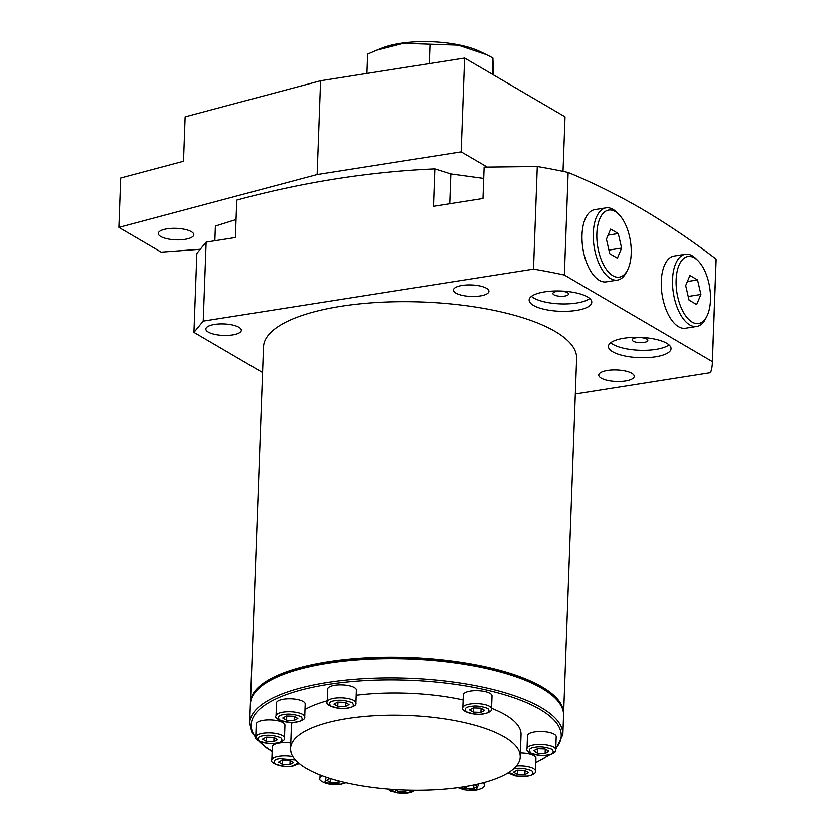 <?xml version="1.0" encoding="UTF-8"?>
<svg xmlns="http://www.w3.org/2000/svg" width="835" height="835" viewBox="0 0 835 835"><rect width="100%" height="100%" fill="white"/><g stroke="black" fill="none" stroke-linecap="round" stroke-linejoin="round"><path stroke-width="1.25" d="M486.586 54.713L480.021 51.54A60.715 19.664 -177.9 0 0 382.315 47.96L376.481 50.267L403.482 43.326L458.269 45.163L486.586 54.713L492.88 57.939L493.422 74.91M366.899 73.438L367.609 54.118L376.481 50.267M492.88 57.939L492.274 74.242M429.983 44.297L429.273 63.617M516.427 765.841A14.362 4.655 2.1 0 1 535.454 770.914L535.934 757.961A14.362 4.655 -177.9 0 0 520.372 752.753M517.314 774.243L524.85 774.473L528.565 772.469L524.756 770.246L517.22 770.016L513.504 772.01L517.314 774.243L517.47 770.016M525.006 770.381L524.85 774.473M567.476 292.688A7.839 2.536 -177.9 0 0 558.719 291.238A7.839 2.536 -177.9 0 0 552.906 293.471A7.839 2.536 -177.9 0 0 553.981 294.818A7.839 2.536 -177.9 0 0 562.738 296.279A7.839 2.536 -177.9 0 0 568.562 294.045A7.839 2.536 -177.9 0 0 567.476 292.688M646.77 339.083A7.839 2.536 -177.9 0 0 638.003 337.632A7.839 2.536 -177.9 0 0 632.189 339.866A7.839 2.536 -177.9 0 0 633.264 341.212A7.839 2.536 -177.9 0 0 642.021 342.674A7.839 2.536 -177.9 0 0 647.845 340.44A7.839 2.536 -177.9 0 0 646.77 339.083M587.464 296.905A31.333 10.145 -177.9 0 0 552.426 291.081A31.333 10.145 -177.9 0 0 529.139 300.015A31.333 10.145 -177.9 0 0 533.45 305.422A31.333 10.145 -177.9 0 0 568.499 311.246A31.333 10.145 -177.9 0 0 591.775 302.312A31.333 10.145 -177.9 0 0 587.464 296.905M531.436 296.394A31.333 10.145 -177.9 0 0 533.722 298.011A31.333 10.145 -177.9 0 0 562.999 303.961A31.333 10.145 -177.9 0 0 589.75 298.523M666.747 343.3A31.333 10.145 -177.9 0 0 631.709 337.476A31.333 10.145 -177.9 0 0 608.423 346.41A31.333 10.145 -177.9 0 0 612.733 351.817A31.333 10.145 -177.9 0 0 647.783 357.641A31.333 10.145 -177.9 0 0 671.058 348.706A31.333 10.145 -177.9 0 0 666.747 343.3M610.729 342.788A31.333 10.145 -177.9 0 0 613.005 344.406A31.333 10.145 -177.9 0 0 642.292 350.356A31.333 10.145 -177.9 0 0 669.033 344.918M712.338 363.455L716.096 260.885A292.469 94.741 2.1 0 0 716.106 259.059C691.62 240.417 667.04 223.811 642.355 209.241C617.691 194.931 592.954 182.677 568.134 172.469L564.376 275.039L712.349 361.628A292.469 94.741 2.1 0 1 712.338 363.455A292.469 94.741 2.1 0 1 710.575 372.702L575.336 394.026M208.301 332.121A17.754 5.751 2.1 0 1 205.859 329.063A17.754 5.751 2.1 0 1 219.052 324.001A17.754 5.751 2.1 0 1 238.904 327.299A17.754 5.751 2.1 0 1 241.346 330.368A17.754 5.751 2.1 0 1 228.153 335.43A17.754 5.751 2.1 0 1 208.301 332.121M601.21 378.161A17.754 5.751 2.1 0 1 598.768 375.103A17.754 5.751 2.1 0 1 611.961 370.041A17.754 5.751 2.1 0 1 631.813 373.339A17.754 5.751 2.1 0 1 634.256 376.408A17.754 5.751 2.1 0 1 621.073 381.47A17.754 5.751 2.1 0 1 601.21 378.161M455.858 293.106A17.754 5.751 2.1 0 1 453.415 290.048A17.754 5.751 2.1 0 1 466.608 284.986A17.754 5.751 2.1 0 1 486.461 288.284A17.754 5.751 2.1 0 1 488.903 291.352A17.754 5.751 2.1 0 1 475.71 296.415A17.754 5.751 2.1 0 1 455.858 293.106M250.437 703.237A156.677 50.747 2.1 0 1 250.448 702.517L263.484 346.995A156.677 50.747 2.1 0 1 379.873 302.333A156.677 50.747 2.1 0 1 555.087 331.453A156.677 50.747 2.1 0 1 576.63 358.476L563.594 713.998A156.677 50.747 2.1 0 1 563.552 714.718M250.448 702.517A156.677 50.747 2.1 0 1 366.836 657.855A156.677 50.747 2.1 0 1 542.051 686.975A156.677 50.747 2.1 0 1 563.594 713.998M206.141 242.14L203.239 321.141L193.95 332.424L196.851 253.423L206.141 242.14L235.397 237.526L236.775 200.108C302.98 182.187 368.997 171.78 434.816 168.9L433.448 206.318L482.954 198.511L484.102 167.146L537.27 166.53L533.513 269.1A292.469 94.741 2.1 0 1 564.376 275.039M716.106 259.059L712.349 361.628M203.239 321.141L533.513 269.1M262.545 372.556L193.95 332.424M214.856 240.762L215.399 226.055L236.054 219.574M537.27 166.53A292.469 94.741 2.1 0 1 568.134 172.469M483.695 178.429L450.827 173.941L434.816 168.9M191.351 231.681A17.754 5.751 2.1 0 1 193.793 234.75A17.754 5.751 2.1 0 1 180.6 239.802A17.754 5.751 2.1 0 1 160.737 236.503A17.754 5.751 2.1 0 1 158.295 233.445A17.754 5.751 2.1 0 1 171.488 228.383A17.754 5.751 2.1 0 1 191.351 231.681M200.264 249.268L161.176 252.139L118.894 227.402L120.699 178.022L183.512 161.28L185.14 116.837L320.567 80.745L464.594 58.043L461.16 151.866L487.16 167.073M461.16 151.866L317.123 174.567L320.567 80.745M464.594 58.043L565.024 116.806L563.02 171.384M317.123 174.567L118.894 227.402M307.76 729.884A114.896 37.22 2.1 0 1 437.477 717.996A114.896 37.22 2.1 0 1 520.215 756.907A114.896 37.22 2.1 0 1 503.025 775.506A114.896 37.22 2.1 0 1 373.308 787.405A114.896 37.22 2.1 0 1 290.57 748.484A114.896 37.22 2.1 0 1 307.76 729.884M304.984 709.573A114.896 37.22 2.1 0 1 308.574 707.673A114.896 37.22 2.1 0 1 327.226 700.857M356.169 695.315A114.896 37.22 2.1 0 1 463.112 700.001M491.544 708.362A114.896 37.22 2.1 0 1 521.03 734.685L520.215 756.907M290.57 748.484L291.384 726.262A114.896 37.22 2.1 0 1 292.125 722.484M555.724 749.767L556.193 736.814A14.362 4.655 -177.9 0 0 549.044 732.493A14.362 4.655 -177.9 0 0 534.577 732.034A14.362 4.655 -177.9 0 0 527.49 735.76L527.01 748.724A14.362 4.655 2.1 0 1 534.097 744.987A14.362 4.655 2.1 0 1 548.574 745.457A14.362 4.655 2.1 0 1 555.724 749.767C556.371 751.74 553.782 753.431 547.948 754.85C535.548 756.917 524.338 751.009 527.01 748.724M537.583 753.097L545.109 753.327L548.835 751.323L545.015 749.089L537.479 748.859L533.763 750.863L537.583 753.097L537.73 748.87M545.265 749.235L545.109 753.327M491.523 708.894L492.003 695.931A14.362 4.655 -177.9 0 0 484.853 691.61A14.362 4.655 -177.9 0 0 470.376 691.15A14.362 4.655 -177.9 0 0 463.3 694.877L462.82 707.84A14.362 4.655 2.1 0 1 469.907 704.114A14.362 4.655 2.1 0 1 484.383 704.573A14.362 4.655 2.1 0 1 491.523 708.894C492.18 710.856 489.581 712.547 483.757 713.967C471.358 716.044 460.148 710.136 462.82 707.84M473.382 712.213L480.918 712.443L484.644 710.449L480.824 708.216L473.288 707.986L469.573 709.99L473.382 712.213L473.539 707.986M481.075 708.351L480.918 712.443M463.634 786.706L466.139 788.167L473.675 788.397L477.39 786.393L474.499 784.702M473.81 784.848L473.675 788.397M466.212 786.278L466.139 788.167M394.84 789.43L397.763 791.142L405.299 791.371L407.835 790.004M405.351 789.931L405.299 791.371M397.825 789.607L397.763 791.142M330.044 778.324L326.694 780.13L330.514 782.364L338.039 782.593L340.471 781.289M338.112 780.673L338.039 782.593M330.65 778.512L330.514 782.364M290.768 743.046A14.362 4.655 -177.9 0 0 279.391 743.119A14.362 4.655 -177.9 0 0 272.304 746.845L271.824 759.808A14.362 4.655 2.1 0 1 278.911 756.082A14.362 4.655 2.1 0 1 292.876 756.437M282.397 764.192L289.922 764.422L293.649 762.418L289.829 760.184L282.293 759.954L278.577 761.958L282.397 764.192L282.543 759.965M290.079 760.33L289.922 764.422M284.453 738.161L284.923 725.197A14.362 4.655 -177.9 0 0 277.773 720.876A14.362 4.655 -177.9 0 0 263.307 720.417A14.362 4.655 -177.9 0 0 256.22 724.143L255.75 737.107A14.362 4.655 2.1 0 1 262.827 733.38A14.362 4.655 2.1 0 1 277.303 733.84A14.362 4.655 2.1 0 1 284.453 738.161C285.1 740.123 282.512 741.824 276.677 743.244C264.277 745.311 253.078 739.403 255.75 737.107M266.313 741.49L273.849 741.72L277.564 739.716L273.744 737.482L266.219 737.253L262.493 739.257L266.313 741.49L266.469 737.263M273.995 737.629L273.849 741.72M304.712 717.014L305.182 704.051A14.362 4.655 -177.9 0 0 298.043 699.73A14.362 4.655 -177.9 0 0 283.566 699.271A14.362 4.655 -177.9 0 0 276.479 702.997L276.009 715.96A14.362 4.655 2.1 0 1 283.086 712.234A14.362 4.655 2.1 0 1 297.563 712.693A14.362 4.655 2.1 0 1 304.712 717.014C305.359 718.977 302.771 720.678 296.936 722.098C284.537 724.164 273.337 718.257 276.009 715.96M286.572 720.344L294.108 720.574L297.824 718.57L294.014 716.336L286.478 716.106L282.762 718.11L286.572 720.344L286.729 716.117M294.254 716.482L294.108 720.574M355.887 703.091L356.357 690.128A14.362 4.655 -177.9 0 0 349.218 685.806A14.362 4.655 -177.9 0 0 334.741 685.347A14.362 4.655 -177.9 0 0 327.654 689.073L327.184 702.037A14.362 4.655 2.1 0 1 334.271 698.31A14.362 4.655 2.1 0 1 348.738 698.77A14.362 4.655 2.1 0 1 355.887 703.091C356.535 705.053 353.946 706.744 348.111 708.163C335.712 710.241 324.512 704.333 327.184 702.037M337.747 706.41L345.283 706.64L348.999 704.646L345.189 702.412L337.653 702.183L333.937 704.187L337.747 706.41L337.904 702.183M345.429 702.548L345.283 706.64M615.207 211.526A33.943 16.585 81 0 0 596.848 233.57A33.943 16.585 81 0 0 612.859 275.717A33.943 16.585 81 0 0 627.586 269.955A33.943 16.585 81 0 0 618.829 214.397A33.943 16.585 81 0 0 615.207 211.526M627.586 269.955L626.375 272.335A36.563 17.869 -99 0 1 617.472 280.09A36.563 17.869 -99 0 1 610.51 278.546A36.563 17.869 -99 0 1 593.372 239.885A36.563 17.869 -99 0 1 606.085 207.863A36.563 17.869 -99 0 1 613.047 209.418A36.563 17.869 -99 0 1 616.95 212.507L618.829 214.397M617.472 280.09L606.22 281.865A36.563 17.869 -99 0 1 599.259 280.32A36.563 17.869 -99 0 1 582.12 241.659A36.563 17.869 -99 0 1 594.833 209.637L606.085 207.863M610.677 229.082L606.419 239.175L609.769 253.715L617.389 258.172L621.637 248.078L618.286 233.539L610.677 229.082M608.12 235.136L618.286 233.539M608.934 250.082L621.637 248.078M694.49 257.921A33.943 16.585 81 0 0 676.141 279.965A33.943 16.585 81 0 0 692.142 322.112A33.943 16.585 81 0 0 706.869 316.35A33.943 16.585 81 0 0 698.112 260.791A33.943 16.585 81 0 0 694.49 257.921M706.869 316.35L705.669 318.73A36.563 17.869 -99 0 1 696.755 326.485A36.563 17.869 -99 0 1 689.793 324.94A36.563 17.869 -99 0 1 672.655 286.28A36.563 17.869 -99 0 1 685.378 254.257A36.563 17.869 -99 0 1 692.33 255.813A36.563 17.869 -99 0 1 696.233 258.902L698.112 260.791M696.755 326.485L685.504 328.259A36.563 17.869 -99 0 1 678.542 326.715A36.563 17.869 -99 0 1 661.403 288.054A36.563 17.869 -99 0 1 674.116 256.032L685.378 254.257M689.96 275.477L685.702 285.57L689.063 300.109L696.672 304.556L700.93 294.473L697.569 279.934L689.96 275.477M687.403 281.531L697.569 279.934M688.217 296.477L700.93 294.473M513.494 768.805L514.757 768.576C519.453 767.563 525.111 768.231 531.728 770.559C534.191 773.544 532.72 775.329 527.313 775.913L517.543 775.986L508.734 772.323M449.731 203.75L450.827 173.941M535.778 762.334A155.112 50.246 -177.9 0 0 538.011 761.269A155.112 50.246 -177.9 0 0 549.127 754.642M555.766 748.619A155.112 50.246 -177.9 0 0 468.059 686.401A155.112 50.246 -177.9 0 0 274.402 699.688A155.112 50.246 -177.9 0 0 255.771 737.681M273.128 697.893A156.677 50.747 2.1 0 1 450.002 681.673A156.677 50.747 2.1 0 1 562.842 734.737L563.541 715.48A156.677 50.747 -177.9 0 0 450.712 662.416A156.677 50.747 -177.9 0 0 273.838 678.636A156.677 50.747 -177.9 0 0 250.396 703.999L249.686 723.256A156.677 50.747 2.1 0 1 273.128 697.893M258.84 741.24A155.112 50.246 -177.9 0 0 272.137 751.312M535.026 747.419C539.723 746.417 545.37 747.085 551.987 749.413C554.461 752.398 552.989 754.182 547.572 754.767C542.875 755.779 537.218 755.111 530.611 752.784C528.137 749.799 529.609 748.014 535.026 747.419M470.825 706.546C475.522 705.533 481.179 706.201 487.797 708.529C490.26 711.514 488.788 713.299 483.381 713.883C478.685 714.896 473.027 714.228 466.421 711.9C463.947 708.915 465.419 707.13 470.825 706.546M482.87 782.729A14.362 4.655 2.1 0 1 484.279 784.848C484.937 786.81 482.338 788.501 476.514 789.92L469.103 790.265L463.738 789.597L457.977 787.53M478.914 783.721L476.138 789.837L458.561 787.447M413.753 790.108L407.762 792.812L397.731 792.853L389.12 789.023M345.387 782.478L340.503 784.034L324.711 782.625L326.151 777.051M320.055 774.817L319.941 777.98A14.362 4.655 2.1 0 1 322.164 775.621M298.492 762.793L292.386 765.862C287.689 766.864 282.032 766.206 275.425 763.868C272.951 760.883 274.423 759.098 279.84 758.514L295.465 759.85M263.756 735.812C268.452 734.81 274.11 735.468 280.717 737.796C283.19 740.781 281.719 742.566 276.302 743.16C271.605 744.162 265.958 743.494 259.341 741.167C256.867 738.182 258.339 736.397 263.756 735.812M284.015 714.666C288.712 713.654 294.369 714.322 300.976 716.649C303.449 719.634 301.978 721.419 296.571 722.014C291.874 723.016 286.217 722.348 279.6 720.02C277.136 717.035 278.608 715.251 284.015 714.666M335.19 700.742C339.887 699.73 345.544 700.398 352.151 702.726C354.624 705.711 353.153 707.495 347.746 708.08C343.049 709.092 337.392 708.424 330.775 706.097C328.312 703.112 329.783 701.327 335.19 700.742M535.454 770.914C536.112 772.886 533.513 774.577 527.689 775.997L520.278 776.341L514.913 775.673L508.056 772.751M535.767 762.606L550.129 754.402M555.724 749.559L562.842 734.737M250.396 703.999C251.084 693.864 259.111 685.044 274.475 677.54C318.563 654.41 428.365 650.966 497.764 670.348C542.573 680.869 566.913 703.665 563.541 715.48M272.127 751.615L266.115 747.795L252.097 733.245L249.686 723.256M484.373 782.322L484.279 784.848M414.901 790.119L412.166 791.862L408.138 792.895L400.727 793.229L390.644 791.069L387.878 788.929M345.94 782.604L340.878 784.117C328.479 786.184 317.269 780.276 319.941 777.98M299.264 763.43L292.761 765.946C280.362 768.012 269.152 762.104 271.824 759.808"/></g></svg>

